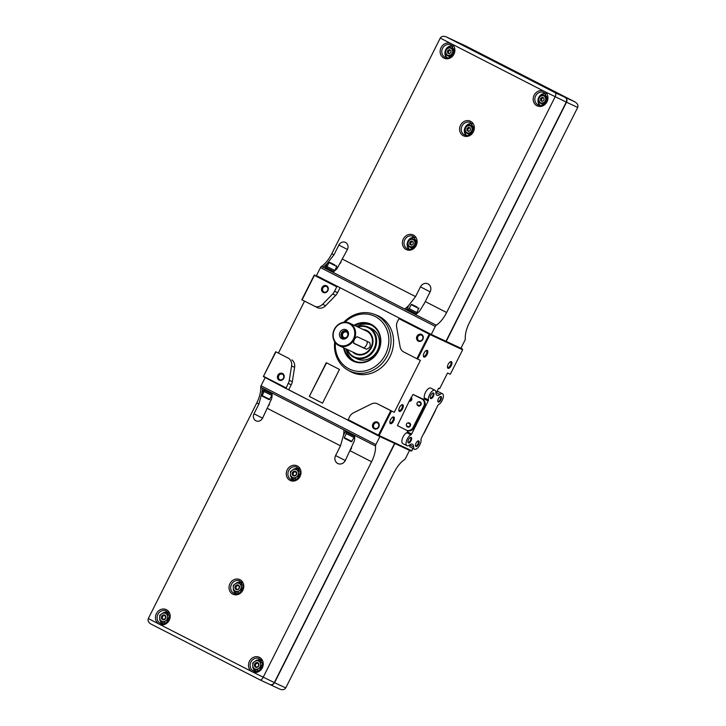 <?xml version="1.0" encoding="UTF-8"?>
<svg xmlns="http://www.w3.org/2000/svg" width="726" height="726" viewBox="0 0 726 726"><rect width="100%" height="100%" fill="white"/><g stroke="black" fill="none" stroke-linecap="round" stroke-linejoin="round"><path stroke-width="1.09" d="M410.843 397.866L411.279 398.093A2.124 1.897 115 0 1 409.881 400.861L409.446 400.643M411.279 398.093L411.061 397.44M409.237 401.061L409.881 400.861M411.152 397.367A2.232 1.997 115 0 1 409.21 401.169L397.403 425.581L406.152 430.064A5.59 5 -65 0 0 406.306 430.137A5.59 5 -65 0 0 413.121 427.351L423.757 406.206A5.59 5 -65 0 0 421.815 398.928L413.058 394.445L409.192 401.151M409.264 401.224A2.232 1.997 -65 0 0 411.243 397.367M423.53 433.867A5.59 5 -65 0 0 424.374 432.596L435.01 411.46A5.59 5 -65 0 0 435.527 410.027M410.072 424.066A2.124 1.897 115 0 1 408.674 426.834L406.369 425.663A2.124 1.897 115 0 1 407.767 422.886L410.072 424.066L409.346 422.977L407.767 422.886M408.638 422.786A2.232 1.997 115 0 1 410.263 425.853A2.232 1.997 115 0 1 406.905 426.516M406.369 425.663L406.859 426.461L408.674 426.834M420.699 402.921A2.124 1.897 115 0 1 419.31 405.689L417.005 404.518A2.124 1.897 115 0 1 418.403 401.741L420.699 402.921L419.982 401.832L418.403 401.741M419.274 401.641A2.232 1.997 115 0 1 420.899 404.709A2.232 1.997 115 0 1 417.541 405.371M417.005 404.518L417.486 405.326L419.31 405.689M421.234 438.44L437.796 405.507A1.243 0.554 117.1 0 1 438.522 404.672A6.216 2.768 117.1 0 0 442.787 399.01A6.216 2.768 117.1 0 0 442.479 393.764A6.216 2.768 117.1 0 0 439.965 394.445A7.46 3.321 117.1 0 1 436.97 395.243A7.46 3.321 117.1 0 1 435.863 392.512A6.216 2.768 117.1 0 0 434.947 390.252A6.216 2.768 117.1 0 0 430.454 393.147A6.216 2.768 117.1 0 0 428.431 399.962A1.243 0.554 117.1 0 1 428.195 401.033L411.633 433.966A1.243 0.554 117.1 0 1 410.907 434.801A6.216 2.768 117.1 0 0 406.642 440.464A6.216 2.768 117.1 0 0 406.95 445.71A6.216 2.768 117.1 0 0 409.446 445.047A7.46 3.321 117.1 0 1 412.459 444.23A7.46 3.321 117.1 0 1 413.566 446.944A6.216 2.768 117.1 0 0 414.482 449.222A6.216 2.768 117.1 0 0 418.975 446.327A6.216 2.768 117.1 0 0 420.998 439.511A1.243 0.554 117.1 0 1 421.234 438.44M435.863 392.276A6.216 2.768 -62.9 0 1 438.322 391.641L442.479 393.764M414.482 449.222L410.326 447.089A6.216 2.768 -62.9 0 1 409.41 445.074M406.95 445.71L402.794 443.577A6.216 2.768 -62.9 0 1 402.485 438.332A6.216 2.768 -62.9 0 1 406.751 432.678L410.907 434.801M406.751 432.678A1.243 0.554 -62.9 0 0 407.359 432.043L407.458 431.825A1.243 1.116 -65 0 0 407.014 430.464M406.987 430.454A5.59 5 -65 0 0 407.132 430.527A5.59 5 -65 0 0 413.947 427.741L424.583 406.596A5.59 5 -65 0 0 422.641 399.318L422.641 399.318A1.243 1.116 -65 0 0 424.02 398.901L424.138 398.692A1.243 0.554 -62.9 0 0 424.274 397.839A6.216 2.768 -62.9 0 1 426.289 391.015A6.216 2.768 -62.9 0 1 430.781 388.12L434.947 390.252M411.034 440.764A3.104 1.388 -62.9 0 1 409.192 442.878A3.104 1.388 -62.9 0 1 407.939 442.261A3.104 1.388 -62.9 0 1 408.547 439.548A3.104 1.388 -62.9 0 1 410.399 437.469A3.104 1.388 -62.9 0 1 411.034 440.764M440.9 399.881A3.104 1.388 -62.9 0 1 439.058 401.995A3.104 1.388 -62.9 0 1 437.805 401.378A3.104 1.388 -62.9 0 1 438.413 398.665A3.104 1.388 -62.9 0 1 440.265 396.587A3.104 1.388 -62.9 0 1 440.9 399.881M418.575 444.276A3.104 1.388 -62.9 0 1 416.724 446.39A3.104 1.388 -62.9 0 1 415.481 445.773A3.104 1.388 -62.9 0 1 416.089 443.06A3.104 1.388 -62.9 0 1 417.931 440.981A3.104 1.388 -62.9 0 1 418.575 444.276M433.368 396.369A3.104 1.388 -62.9 0 1 431.516 398.483A3.104 1.388 -62.9 0 1 430.273 397.866A3.104 1.388 -62.9 0 1 430.881 395.153A3.104 1.388 -62.9 0 1 432.723 393.065A3.104 1.388 -62.9 0 1 433.368 396.369M423.458 399.291L413.058 394.445M422.668 399.327L413.884 394.835M407.604 427.033A2.232 1.997 -65 0 0 409.627 423.058A2.232 1.997 -65 0 0 409.491 422.995M418.24 405.888A2.232 1.997 -65 0 0 420.263 401.914A2.232 1.997 -65 0 0 420.127 401.85M432.433 393.238A2.568 1.143 -62.9 0 1 432.85 393.274A2.568 1.143 -62.9 0 1 432.723 396.042A2.568 1.143 -62.9 0 1 430.509 397.848A2.568 1.143 -62.9 0 1 430.237 397.53M417.641 441.145A2.568 1.143 -62.9 0 1 418.058 441.19A2.568 1.143 -62.9 0 1 417.931 443.958A2.568 1.143 -62.9 0 1 415.717 445.755A2.568 1.143 -62.9 0 1 415.444 445.446M410.108 437.633A2.568 1.143 -62.9 0 1 410.526 437.669A2.568 1.143 -62.9 0 1 410.39 440.446A2.568 1.143 -62.9 0 1 408.184 442.243A2.568 1.143 -62.9 0 1 407.903 441.934M439.974 396.75A2.568 1.143 -62.9 0 1 440.392 396.786A2.568 1.143 -62.9 0 1 440.255 399.563A2.568 1.143 -62.9 0 1 438.05 401.36A2.568 1.143 -62.9 0 1 437.769 401.051M274.555 682.703L394.853 443.522L409.555 450.374L405.516 458.396A1.86 0.835 117.1 0 1 404.545 459.585A19.883 8.866 117.1 0 0 394.191 472.299L285.735 687.921L274.555 682.703C273.366 684.636 271.814 685.235 269.918 684.518L279.737 689.101C282.496 690.154 284.501 689.764 285.735 687.921M287.46 389.2L348.117 420.263M260.017 679.899L151.035 624.079L260.044 679.917C261.024 680.144 262.059 679.3 263.13 677.376L371.576 461.754A19.883 8.866 117.1 0 0 375.505 446.045A1.86 0.835 117.1 0 1 375.877 444.575L379.907 436.553L394.608 443.404L274.31 682.585A3.73 3.34 115 0 1 269.664 684.4L260.089 679.935M270.108 684.609L279.737 689.101M151.035 624.079C148.476 622.527 147.569 620.685 148.304 618.561L256.759 402.939A19.883 8.866 117.1 0 0 260.688 387.23A1.86 0.835 117.1 0 1 261.051 385.76L265.063 377.792M262.576 418.167L254.009 413.775A5.381 4.819 115 0 0 255.879 420.781A5.381 4.819 115 0 0 262.576 418.167L271.678 398.656A19.883 8.866 117.1 0 0 272.078 393.165L262.177 388.092A19.883 8.866 -62.9 0 1 261.777 393.583L258.901 404.037L256.759 402.939M345.295 460.538L335.603 455.565A6.089 5.445 115 0 0 337.717 463.487A6.089 5.445 115 0 0 345.295 460.538L354.324 440.991A19.883 8.866 117.1 0 0 354.724 435.5L343.843 429.919A19.883 8.866 -62.9 0 1 343.443 435.409L340.494 445.837L267.477 408.429M254.009 413.775L258.901 404.037M335.603 455.565L340.494 445.837M253.946 668.446A5.899 5.282 -65 0 0 256.387 671.332A5.899 5.282 -65 0 0 256.541 671.414A5.899 5.282 -65 0 0 256.614 671.441L256.541 671.414M261.532 660.714L261.596 660.742A5.899 5.282 -65 0 0 261.532 660.714A5.899 5.282 -65 0 0 257.739 660.569M262.404 662.902L256.723 660.097L252.766 662.956L252.82 667.866L256.813 669.917L260.77 667.058L260.725 662.148L256.723 660.097M160.9 620.784A5.899 5.282 -65 0 0 163.341 623.67A5.899 5.282 -65 0 0 163.495 623.752A5.899 5.282 -65 0 0 163.568 623.779L163.495 623.752M168.486 613.053L168.55 613.089A5.899 5.282 -65 0 0 168.486 613.053A5.899 5.282 -65 0 0 164.702 612.916M169.358 615.24L163.677 612.435L159.729 615.294L159.774 620.204L163.777 622.255L167.724 619.396L167.679 614.486L163.677 612.435M262.413 662.929L260.725 662.148M261.723 667.503L260.77 667.058M258.628 670.76L256.813 669.917M258.138 663.5A1.951 1.742 -65 0 0 255.643 664.354A1.951 1.742 -65 0 0 256.496 667.022M257.893 663.319A2.015 1.806 -65 0 0 256.196 666.949M255.988 666.858A2.015 1.806 -65 0 0 258.52 665.824A2.015 1.806 -65 0 0 255.271 664.272A2.015 1.806 -65 0 0 255.988 666.858M255.579 667.194A2.487 2.223 -65 0 0 258.973 664.744A2.487 2.223 -65 0 0 255.543 662.983A2.487 2.223 -65 0 0 255.579 667.194M254.744 668.855A4.347 3.893 -65 0 0 258.719 668.446A4.347 3.893 -65 0 0 260.679 664.562A4.347 3.893 -65 0 0 258.656 661.087A4.347 3.893 -65 0 0 254.672 661.495A4.347 3.893 -65 0 0 252.721 665.379A4.347 3.893 -65 0 0 254.744 668.855M169.367 615.276L167.679 614.486M168.677 619.841L167.724 619.396M165.582 623.099L163.777 622.255M165.092 615.839A1.951 1.742 -65 0 0 162.597 616.692A1.951 1.742 -65 0 0 163.45 619.36M164.847 615.657A2.015 1.806 -65 0 0 163.15 619.287M162.942 619.196A2.015 1.806 -65 0 0 164.693 615.575A2.015 1.806 -65 0 0 162.942 619.196M162.533 619.532A2.487 2.223 -65 0 0 165.927 617.082A2.487 2.223 -65 0 0 162.497 615.321A2.487 2.223 -65 0 0 162.533 619.532M161.698 621.193A4.347 3.893 -65 0 0 165.673 620.794A4.347 3.893 -65 0 0 167.633 616.909A4.347 3.893 -65 0 0 165.61 613.425A4.347 3.893 -65 0 0 161.626 613.833A4.347 3.893 -65 0 0 159.675 617.717A4.347 3.893 -65 0 0 161.698 621.193M352.065 441.553L344.296 437.642L344.514 438.313L351.393 441.771L354.061 437.578M346.52 432.387L345.975 433.476L354.406 437.724L354.76 437.016M346.738 431.407L346.311 432.26L354.769 436.544M348.063 432.088L350.504 433.34M269.909 399.472L262.14 395.561L262.358 396.233L269.237 399.69L271.905 395.498M264.364 390.307L263.819 391.396L272.078 395.57M264.582 389.327L264.155 390.18L272.114 394.227M265.907 390.007L268.348 391.25M291.716 477.018A5.899 5.282 -65 0 0 294.157 479.904A5.899 5.282 -65 0 0 294.311 479.986A5.899 5.282 -65 0 0 294.384 480.013L294.311 479.986M299.303 469.286L299.366 469.314A5.899 5.282 -65 0 0 299.303 469.286A5.899 5.282 -65 0 0 295.509 469.141M300.174 471.473L294.493 468.669L298.495 470.72L298.54 475.63L294.584 478.488L290.591 476.438L290.491 473.951L290.536 471.528L294.493 468.669M300.183 471.51L298.495 470.72M299.493 476.075L298.54 475.63M296.399 479.332L294.584 478.488M295.909 472.072A1.951 1.742 -65 0 0 293.413 472.925A1.951 1.742 -65 0 0 294.266 475.594M295.663 471.891A2.015 1.806 -65 0 0 293.966 475.521M293.758 475.43A2.015 1.806 -65 0 0 296.29 474.396A2.015 1.806 -65 0 0 293.041 472.844A2.015 1.806 -65 0 0 293.758 475.43M293.349 475.766A2.487 2.223 -65 0 0 296.743 473.316A2.487 2.223 -65 0 0 293.313 471.555A2.487 2.223 -65 0 0 293.349 475.766M290.491 473.951A4.347 3.893 -65 0 0 292.514 477.427A4.347 3.893 -65 0 0 296.489 477.027A4.347 3.893 -65 0 0 298.45 473.143A4.347 3.893 -65 0 0 296.426 469.658A4.347 3.893 -65 0 0 292.442 470.067A4.347 3.893 -65 0 0 290.491 473.951M234.498 590.783A5.899 5.282 -65 0 0 236.93 593.677A5.899 5.282 -65 0 0 237.093 593.75A5.899 5.282 -65 0 0 237.166 593.777L237.093 593.75M242.085 583.051L242.148 583.087A5.899 5.282 -65 0 0 242.085 583.051A5.899 5.282 -65 0 0 238.291 582.914M242.956 585.238L237.275 582.433L241.277 584.484L241.322 589.394L237.366 592.253L233.373 590.202L233.273 587.715L233.318 585.292L237.275 582.433M242.965 585.274L241.277 584.484M242.275 589.839L241.322 589.394M239.181 593.097L237.366 592.253M238.691 585.837A1.951 1.742 -65 0 0 236.195 586.69A1.951 1.742 -65 0 0 237.048 589.358M238.446 585.655A2.015 1.806 -65 0 0 236.749 589.294M236.531 589.203A2.015 1.806 -65 0 0 239.072 588.16A2.015 1.806 -65 0 0 235.823 586.608A2.015 1.806 -65 0 0 236.531 589.203M236.131 589.53A2.487 2.223 -65 0 0 239.526 587.08A2.487 2.223 -65 0 0 236.095 585.319A2.487 2.223 -65 0 0 236.131 589.53M233.273 587.715A4.347 3.893 -65 0 0 235.297 591.2A4.347 3.893 -65 0 0 239.271 590.792A4.347 3.893 -65 0 0 241.223 586.907A4.347 3.893 -65 0 0 239.208 583.423A4.347 3.893 -65 0 0 235.224 583.831A4.347 3.893 -65 0 0 233.273 587.715M320.484 267.604L316.445 275.626L431.262 334.441L435.301 326.419L320.484 267.604A1.86 0.835 117.1 0 1 321.455 266.415A19.883 8.866 117.1 0 0 331.809 253.701L440.265 38.079C441.499 36.236 443.504 35.846 446.263 36.899L455.892 41.391M435.301 326.419A1.86 0.835 117.1 0 1 436.272 325.221A19.883 8.866 117.1 0 0 446.635 312.516L425.255 301.562L423.884 304.294M431.262 334.441L445.964 341.293L566.262 102.103C567.097 99.997 566.67 98.382 564.964 97.257L456.082 41.482M446.408 36.972L555.29 92.746C556.08 93.445 556.007 94.825 555.081 96.894L446.635 312.516M574.965 101.921L465.983 46.101L574.965 101.921C577.524 103.473 578.431 105.315 577.696 107.439L469.241 323.061A19.883 8.866 117.1 0 0 465.312 338.77A1.86 0.835 117.1 0 1 464.949 340.24L460.91 348.262L445.964 341.284M446.218 341.411L566.516 102.221A3.73 3.34 -65 0 0 565.218 97.375L456.336 41.6A3.73 3.34 -65 0 0 456.237 41.554L465.91 46.065M456.336 41.6L465.956 46.083M338.86 245.07L347.427 249.463A5.381 4.819 115 0 0 345.558 242.457A5.381 4.819 115 0 0 338.86 245.07L333.96 254.808L327.245 263.411A19.883 8.866 -62.9 0 1 323.025 267.114L325.466 268.257M347.427 249.463L337.145 268.484A19.883 8.866 117.1 0 1 332.925 272.186L323.025 267.114M420.454 286.861L430.146 291.834A6.089 5.445 115 0 0 428.031 283.911A6.089 5.445 115 0 0 420.454 286.861L415.553 296.598L408.91 305.238A19.883 8.866 -62.9 0 1 404.681 308.94L407.631 310.329M424.574 302.914L419.8 310.819A19.883 8.866 117.1 0 1 415.571 314.521L404.681 308.94M430.146 291.834L425.255 301.562M544.346 95.496A4.347 3.893 115 0 1 544.464 95.551A4.347 3.893 115 0 1 546.006 101.15A4.347 3.893 115 0 1 540.67 103.382A4.347 3.893 115 0 1 538.982 97.792A4.347 3.893 115 0 1 544.346 95.496L546.124 96.322A4.347 3.893 115 0 1 546.233 96.376A4.347 3.893 115 0 1 547.132 97.039M543.638 104.526A4.347 3.893 115 0 1 542.449 104.208L540.67 103.382M543.965 95.959A3.766 3.376 115 0 1 544.028 102.339A3.766 3.376 115 0 1 538.828 99.68A3.766 3.376 115 0 1 543.965 95.959M543.983 100.206L543.965 98.101L542.249 97.22L540.561 98.446L540.58 100.551L542.295 101.431L543.983 100.206M451.3 47.834A4.347 3.893 115 0 1 451.418 47.889A4.347 3.893 115 0 1 452.96 53.488A4.347 3.893 115 0 1 447.624 55.72A4.347 3.893 115 0 1 445.936 50.13A4.347 3.893 115 0 1 451.3 47.834L453.078 48.66A4.347 3.893 115 0 1 453.196 48.724A4.347 3.893 115 0 1 454.086 49.377M450.601 56.864A4.347 3.893 115 0 1 449.403 56.546L447.624 55.72M450.919 48.297A3.766 3.376 115 0 1 450.982 54.686A3.766 3.376 115 0 1 445.782 52.018A3.766 3.376 115 0 1 450.919 48.297M450.946 52.544L450.928 50.439L449.212 49.568L447.515 50.793L447.534 52.898L449.249 53.769L450.946 52.544M543.22 97.72L541.56 98.918L540.561 98.446M541.56 98.918L541.587 101.023L540.58 100.551M541.587 101.023L542.331 101.404M450.174 50.058L448.523 51.256L447.515 50.793M448.523 51.256L448.541 53.361L447.534 52.898M448.541 53.361L449.285 53.742M408.91 311.109L407.604 310.392L408.048 309.503L416.57 313.804M415.635 314.476L411.352 312.352M326.754 269.028L325.448 268.311L325.892 267.422L333.896 271.488L325.892 267.422M332.971 272.15L329.196 270.272M416.833 306.916L411.842 304.457L416.833 306.916M413.566 305.31L416.996 307.062L413.566 305.31M418.938 308.586L411.17 304.675L409.165 308.668L416.933 312.579L418.72 307.915M416.942 312.552L409.174 308.65M416.561 313.813L408.048 309.503M334.677 264.827L329.686 262.376L334.677 264.827M331.41 263.229L334.84 264.981L331.41 263.229M336.565 265.834L336.782 266.506L329.014 262.594L327.009 266.587L334.995 270.589M334.967 270.616L327.018 266.569M409.763 246.459A3.766 3.376 -65 0 0 414.909 242.747A3.766 3.376 -65 0 0 409.709 240.079A3.766 3.376 -65 0 0 409.763 246.459M413.158 241.867L411.442 240.987L409.745 242.212L409.763 244.317L411.479 245.197L413.176 243.972L413.158 241.867M409.736 247.085A4.347 3.893 -65 0 0 409.854 247.149A4.347 3.893 -65 0 0 415.218 244.853A4.347 3.893 -65 0 0 413.53 239.262A4.347 3.893 -65 0 0 408.193 241.495A4.347 3.893 -65 0 0 409.736 247.085M411.515 247.92A4.347 3.893 -65 0 0 411.633 247.974A4.347 3.893 -65 0 0 412.831 248.292M416.316 240.805A4.347 3.893 -65 0 0 415.308 240.088L413.53 239.262M466.981 132.695A3.766 3.376 -65 0 0 472.127 128.974A3.766 3.376 -65 0 0 466.927 126.315A3.766 3.376 -65 0 0 466.981 132.695M470.375 128.103L468.66 127.222L466.963 128.448L466.981 130.553L468.697 131.433L470.394 130.208L470.375 128.103M466.954 133.321A4.347 3.893 -65 0 0 467.072 133.375A4.347 3.893 -65 0 0 472.435 131.079A4.347 3.893 -65 0 0 470.747 125.498A4.347 3.893 -65 0 0 465.411 127.731A4.347 3.893 -65 0 0 466.954 133.321M468.733 134.147A4.347 3.893 -65 0 0 468.851 134.21A4.347 3.893 -65 0 0 470.049 134.528M473.533 127.041A4.347 3.893 -65 0 0 472.526 126.324L470.747 125.498M412.404 241.486L410.753 242.684L409.745 242.212M410.753 242.684L410.771 244.789L409.763 244.317M410.771 244.789L411.515 245.17M469.622 127.722L467.971 128.919L466.963 128.448M467.971 128.919L467.989 131.025L466.981 130.553M467.989 131.025L468.733 131.406M402.567 408.774A3.73 1.661 -62.9 0 1 400.344 411.315A3.73 1.661 -62.9 0 1 398.846 410.571A3.73 1.661 -62.9 0 1 399.581 407.313A3.73 1.661 -62.9 0 1 401.796 404.818A3.73 1.661 -62.9 0 1 402.567 408.774M427.097 354.442A3.73 1.661 -62.9 0 1 424.882 356.983A3.73 1.661 -62.9 0 1 423.385 356.239A3.73 1.661 -62.9 0 1 424.111 352.981A3.73 1.661 -62.9 0 1 426.325 350.486A3.73 1.661 -62.9 0 1 427.097 354.442M451.218 365.686A3.73 1.661 -62.9 0 1 448.995 368.227A3.73 1.661 -62.9 0 1 447.497 367.483A3.73 1.661 -62.9 0 1 448.232 364.225A3.73 1.661 -62.9 0 1 450.447 361.73A3.73 1.661 -62.9 0 1 451.218 365.686M393.61 421.035A3.73 1.661 -62.9 0 1 391.387 423.576A3.73 1.661 -62.9 0 1 389.889 422.831A3.73 1.661 -62.9 0 1 390.615 419.574A3.73 1.661 -62.9 0 1 392.839 417.078A3.73 1.661 -62.9 0 1 393.61 421.035M436.916 391.659L438.658 388.192L439.666 388.664L447.534 373.01L450.301 374.298L462.634 349.778L460.937 348.208M376.994 403.592A8.467 7.578 -65 0 0 371.304 404.01L353.553 412.785A8.521 7.623 -65 0 0 349.905 416.152L348.144 419.664L378.428 435.173L390.769 410.644L376.994 403.592L394.272 412.304L420.399 360.359L417.641 359.071L429.974 334.541L462.634 349.778M394.272 412.304L390.769 410.644M378.428 435.173L378.4 435.845L411.061 451.073L411.833 450.773L379.172 435.546L391.514 411.016M411.833 450.773L413.003 448.459M349.496 323.106L366.331 330.956A12.424 11.117 115 0 1 366.657 331.12A12.424 11.117 115 0 1 372.021 337.953A12.424 11.117 115 0 1 364.842 353.344A12.424 11.117 115 0 1 355.822 353.48L338.997 345.63A12.424 11.117 115 0 1 334.169 329.668A12.424 11.117 115 0 1 349.496 323.106A12.424 11.117 115 0 1 349.823 323.27A12.424 11.117 115 0 1 354.234 339.26A12.424 11.117 115 0 1 338.997 345.63M357.119 336.701C354.56 338.262 353.444 340.485 353.771 343.353L366.331 349.215C369.888 348.162 371.004 345.939 369.679 342.554L357.119 336.701M338.815 287.088L316.445 275.626M400.979 318.923L399.472 318.224L398.937 318.66L429.974 334.541M462.417 348.961L429.756 333.733L399.472 318.224M378.4 435.845L348.117 420.336L348.144 419.664M288.712 389.78L285.953 388.492L288.204 383.392L291.217 384.798L288.712 389.78L348.117 420.209M285.953 388.492L263.347 376.576L275.944 351.838L288.939 358.49A8.331 7.451 -65 0 1 291.589 365.931L289.293 380.27A8.603 7.696 -65 0 1 288.204 383.392M263.347 376.576L275.699 351.702L288.939 358.49M304.539 301.154L278.466 352.99M340.049 287.714L337.563 292.651A8.603 7.696 -65 0 1 335.702 295.382L325.602 305.719A8.331 7.451 -65 0 1 318.079 307.951L301.825 299.756L314.167 275.227L314.939 274.927M326.591 285.79A3.73 3.34 115 0 1 326.655 292.097A3.73 3.34 115 0 1 321.509 289.465A3.73 3.34 115 0 1 326.591 285.79M302.07 299.892L314.403 275.363L336.773 286.815L334.55 291.244A8.603 7.696 -65 0 1 332.69 293.976L322.58 304.312A8.331 7.451 -65 0 1 315.066 306.544M282.487 373.473A3.73 3.34 115 0 1 282.55 379.78A3.73 3.34 115 0 1 277.405 377.148A3.73 3.34 115 0 1 282.487 373.473M285.98 387.82L263.611 376.358M377.511 422.142A3.73 3.34 115 0 1 377.574 428.458A3.73 3.34 115 0 1 372.429 425.826A3.73 3.34 115 0 1 377.511 422.142M379.172 435.546L378.663 435.636M421.615 334.459A3.73 3.34 115 0 1 421.67 340.775A3.73 3.34 115 0 1 416.533 338.135A3.73 3.34 115 0 1 421.615 334.459M429.229 334.178L416.887 358.698L403.121 351.647A8.467 7.578 -65 0 1 400.099 346.765L396.632 327.127A8.521 7.623 -65 0 1 397.176 322.162L398.937 318.66M416.887 358.698L417.641 359.071M336.773 286.815L337.309 286.38M337.563 292.651L334.55 291.244M291.217 384.798A8.603 7.696 -65 0 0 292.306 381.676L294.611 367.338A8.331 7.451 -65 0 0 291.952 359.896M339.478 369.443L326.292 362.691L309.321 396.432L322.507 403.184L339.478 369.443M343.797 322.262A30.937 27.688 115 0 1 374.044 314.213L376.458 315.12A31.136 27.869 115 0 1 379.081 316.282A31.136 27.869 115 0 1 389.635 357.31A31.136 27.869 115 0 1 350.204 371.422L347.963 370.151A30.937 27.688 115 0 1 334.686 341.819M326.564 286.516A3.058 2.732 115 0 1 323.896 292.015A3.058 2.732 115 0 1 326.482 286.48A3.058 2.732 115 0 1 326.564 286.516M421.588 335.185A3.058 2.732 115 0 1 418.92 340.685A3.058 2.732 115 0 1 421.507 335.149A3.058 2.732 115 0 1 421.588 335.185M377.484 422.868A3.058 2.732 115 0 1 374.825 428.367A3.058 2.732 115 0 1 377.484 422.868M282.459 374.199A3.058 2.732 115 0 1 279.8 379.698A3.058 2.732 115 0 1 282.378 374.162A3.058 2.732 115 0 1 282.459 374.199M370.441 328.079A16.798 15.037 115 0 1 371.195 328.397A16.798 15.037 115 0 1 371.639 328.624A16.798 15.037 115 0 1 377.602 350.231A16.798 15.037 115 0 1 356.992 358.853A16.798 15.037 115 0 1 356.266 358.481M357.437 326.818A16.771 15.01 115 0 1 368.418 327.136L371.177 328.424A16.771 15.01 115 0 1 371.63 328.642A16.771 15.01 115 0 1 377.574 350.222A16.771 15.01 115 0 1 357.001 358.825L354.243 357.537A16.771 15.01 115 0 1 346.937 349.333M371.231 328.415A16.798 15.037 115 0 1 371.267 328.433A16.798 15.037 115 0 1 371.712 328.651A16.798 15.037 115 0 1 377.674 350.268A16.798 15.037 115 0 1 357.065 358.88A16.798 15.037 115 0 1 357.029 358.871L357.065 358.88M354.823 361.203A19.883 17.796 115 0 1 346.257 349.015M356.756 326.491A19.883 17.796 115 0 1 371.603 325.221M354.996 325.675A19.883 17.796 115 0 1 370.732 324.785A19.883 17.796 115 0 1 371.267 325.048A19.883 17.796 115 0 1 378.319 350.622A19.883 17.796 115 0 1 353.934 360.822A19.883 17.796 115 0 1 344.496 348.199M354.106 325.257A20.5 18.35 115 0 1 371.295 324.377A20.5 18.35 115 0 1 372.883 358.1A20.5 18.35 115 0 1 343.607 347.781M345.031 322.172A29.258 26.19 115 0 1 375.224 316.554A29.258 26.19 115 0 1 387.04 350.749A29.258 26.19 115 0 1 356.112 371.14A29.258 26.19 115 0 1 335.403 342.817M374.044 314.213A30.937 27.688 115 0 1 376.658 315.374A30.937 27.688 115 0 1 387.139 356.139A30.937 27.688 115 0 1 347.963 370.151M326.537 362.818L309.321 396.432M309.575 396.55L322.507 403.175M425.971 350.694A3.058 1.361 -62.9 0 1 426.452 350.749A3.058 1.361 -62.9 0 1 426.289 354.043A3.058 1.361 -62.9 0 1 423.666 356.185A3.058 1.361 -62.9 0 1 423.34 355.822M450.084 361.938A3.058 1.361 -62.9 0 1 450.565 361.993A3.058 1.361 -62.9 0 1 450.41 365.287A3.058 1.361 -62.9 0 1 447.779 367.429A3.058 1.361 -62.9 0 1 447.461 367.066M392.476 417.287A3.058 1.361 -62.9 0 1 392.957 417.341A3.058 1.361 -62.9 0 1 392.802 420.635A3.058 1.361 -62.9 0 1 390.171 422.777A3.058 1.361 -62.9 0 1 389.844 422.414M401.433 405.026A3.058 1.361 -62.9 0 1 401.914 405.081A3.058 1.361 -62.9 0 1 401.759 408.375A3.058 1.361 -62.9 0 1 399.128 410.517A3.058 1.361 -62.9 0 1 398.81 410.154M368.418 327.136A16.771 15.01 115 0 1 368.862 327.353A16.771 15.01 115 0 1 374.816 348.934A16.771 15.01 115 0 1 354.243 357.537M346.52 332.063A3.058 2.732 115 0 1 343.861 337.563A3.058 2.732 115 0 1 346.438 332.027A3.058 2.732 115 0 1 346.52 332.063M343.198 338.325A4.038 3.612 115 0 1 346.601 331.029M346.456 330.947A4.038 3.612 115 0 1 342.935 338.216A4.038 3.612 115 0 1 346.456 330.947M346.229 329.813A4.973 4.447 115 0 1 346.302 338.234A4.973 4.447 115 0 1 339.45 334.713A4.973 4.447 115 0 1 346.229 329.813M349.297 323.705A11.807 10.563 115 0 1 349.487 343.697A11.807 10.563 115 0 1 333.198 335.358A11.807 10.563 115 0 1 349.297 323.705M372.039 338.007A12.297 11.008 115 0 1 372.048 338.062A12.297 11.008 115 0 1 364.942 353.299A12.297 11.008 115 0 1 364.897 353.326M368.109 332.027A12.297 11.008 115 0 1 369.098 332.762M358.989 354.451A12.297 11.008 115 0 1 357.791 354.161M366.449 331.02A12.424 11.117 115 0 1 366.576 331.074A12.424 11.117 115 0 1 366.911 331.238A12.424 11.117 115 0 1 371.322 347.219A12.424 11.117 115 0 1 356.076 353.598A12.424 11.117 115 0 1 355.949 353.535M363.1 329.45A13.05 11.68 115 0 1 366.939 330.566A13.05 11.68 115 0 1 370.559 349.097A13.05 11.68 115 0 1 352.6 351.974M357.954 327.054A16.154 14.456 115 0 1 368.336 327.789A16.154 14.456 115 0 1 370.895 353.126A16.154 14.456 115 0 1 347.455 349.578M353.471 343.08L363.327 347.672A3.73 1.661 117.1 0 0 366.276 345.476A3.73 1.661 117.1 0 0 367.002 341.311M435.863 392.339L439.965 394.445M409.609 444.92L413.566 446.944M407.458 431.825L411.633 433.966M424.274 397.839L428.431 399.962M424.02 398.901L428.195 401.033M424.583 406.596L423.757 406.206M422.641 399.318L421.815 398.928M413.947 427.741L413.121 427.351M148.304 618.561L159.194 624.142A8.077 7.224 115 0 1 159.067 610.466A8.077 7.224 115 0 1 170.211 616.174A8.077 7.224 115 0 1 159.194 624.142L252.24 671.795A8.077 7.224 115 0 1 252.113 658.128A8.077 7.224 115 0 1 263.257 663.836A8.077 7.224 115 0 1 252.24 671.795L274.31 682.585M375.877 444.575L261.051 385.76M375.505 446.045L260.688 387.23M371.576 461.754L350.195 450.801M232.792 594.14A8.077 7.224 -65 0 0 243.809 586.172A8.077 7.224 -65 0 0 232.665 580.464A8.077 7.224 -65 0 0 232.792 594.14M290.01 480.376A8.077 7.224 -65 0 0 301.027 472.408A8.077 7.224 -65 0 0 289.883 466.7A8.077 7.224 -65 0 0 290.01 480.376M260.997 659.925A6.588 5.89 -65 0 0 257.503 660.46M253.728 668.337A6.588 5.89 -65 0 0 255.597 671.505M260.679 659.598A6.833 6.117 -65 0 0 257.14 660.288M253.356 668.147A6.833 6.117 -65 0 0 255.144 671.477M253.301 670.924A6.833 6.117 -65 0 0 253.483 671.015C257.812 672.839 260.815 670.343 262.485 663.519L259.264 658.627A6.833 6.117 -65 0 0 250.878 662.13A6.833 6.117 -65 0 0 253.301 670.924M167.951 612.263A6.588 5.89 -65 0 0 164.466 612.798M160.682 620.676A6.588 5.89 -65 0 0 162.551 623.843M167.633 611.936A6.833 6.117 -65 0 0 164.094 612.626M160.31 620.485A6.833 6.117 -65 0 0 162.098 623.815M160.255 623.262A6.833 6.117 -65 0 0 160.437 623.353C164.766 625.177 167.77 622.681 169.439 615.857L166.218 610.965A6.833 6.117 -65 0 0 157.832 614.477A6.833 6.117 -65 0 0 160.255 623.262M343.443 435.409L345.712 430.881M261.777 393.583L264.055 389.054M298.767 468.497A6.588 5.89 -65 0 0 295.273 469.032M291.498 476.909A6.588 5.89 -65 0 0 293.368 480.077M298.45 468.17A6.833 6.117 -65 0 0 294.91 468.86M291.126 476.719A6.833 6.117 -65 0 0 292.914 480.049M291.072 479.496A6.833 6.117 -65 0 0 291.253 479.587C295.582 481.411 298.586 478.915 300.255 472.091L297.034 467.199A6.833 6.117 -65 0 0 288.649 470.702A6.833 6.117 -65 0 0 291.072 479.496M241.549 582.261A6.588 5.89 -65 0 0 238.055 582.797M234.28 590.674A6.588 5.89 -65 0 0 236.141 593.85M241.232 581.943A6.833 6.117 -65 0 0 237.692 582.633M233.908 590.483A6.833 6.117 -65 0 0 235.696 593.814M233.854 593.26A6.833 6.117 -65 0 0 234.035 593.351C238.364 595.175 241.368 592.679 243.038 585.855L239.807 580.963A6.833 6.117 -65 0 0 231.431 584.475A6.833 6.117 -65 0 0 233.854 593.26M440.265 38.079L451.145 43.66A8.077 7.224 115 0 1 451.282 57.336A8.077 7.224 115 0 1 440.137 51.628A8.077 7.224 115 0 1 451.145 43.66L544.191 91.313A8.077 7.224 115 0 1 544.318 104.989A8.077 7.224 115 0 1 533.174 99.281A8.077 7.224 115 0 1 544.191 91.313L566.262 102.103M555.29 92.746L564.964 97.257M574.892 101.885L565.218 97.375M577.696 107.439L566.516 102.221M436.272 325.221L321.455 266.415M415.553 296.598L342.536 259.191M333.96 254.808L331.809 253.701M463.342 135.744A8.077 7.224 -65 0 0 474.35 127.776A8.077 7.224 -65 0 0 463.206 122.068A8.077 7.224 -65 0 0 463.342 135.744M406.124 249.508A8.077 7.224 -65 0 0 417.132 241.54A8.077 7.224 -65 0 0 405.988 235.832A8.077 7.224 -65 0 0 406.124 249.508M538.175 104.961A6.833 6.117 115 0 1 535.525 96.177A6.833 6.117 115 0 1 543.955 92.574A6.833 6.117 115 0 1 544.137 92.665L547.195 97.665C545.498 104.281 542.494 106.713 538.175 104.961M539.835 105.424A6.833 6.117 115 0 1 538.638 97.629A6.833 6.117 115 0 1 545.371 93.545M540.289 105.451A6.588 5.89 115 0 1 538.937 97.774A6.588 5.89 115 0 1 545.689 93.872M445.138 57.3A6.833 6.117 115 0 1 442.479 48.524A6.833 6.117 115 0 1 450.91 44.912A6.833 6.117 115 0 1 451.091 45.003L454.158 50.012C452.452 56.619 449.448 59.051 445.138 57.3M446.789 57.762A6.833 6.117 115 0 1 445.592 49.976A6.833 6.117 115 0 1 452.334 45.883M447.243 57.79A6.588 5.89 115 0 1 445.9 50.112A6.588 5.89 115 0 1 452.643 46.21M408.91 305.238L406.596 309.839M327.245 263.411L324.939 268.003M414.873 237.638A6.588 5.89 -65 0 0 408.13 241.54A6.588 5.89 -65 0 0 409.473 249.218M414.564 237.311A6.833 6.117 -65 0 0 407.821 241.404A6.833 6.117 -65 0 0 409.019 249.19M407.186 248.637A6.833 6.117 -65 0 0 407.368 248.728C411.696 250.552 414.7 248.056 416.37 241.232L413.139 236.34A6.833 6.117 -65 0 0 404.754 239.843A6.833 6.117 -65 0 0 407.186 248.637M472.091 123.874A6.588 5.89 -65 0 0 465.348 127.776A6.588 5.89 -65 0 0 466.691 135.453M471.782 123.547A6.833 6.117 -65 0 0 465.039 127.631A6.833 6.117 -65 0 0 466.237 135.426M464.404 134.873A6.833 6.117 -65 0 0 464.586 134.963C468.914 136.787 471.918 134.283 473.588 127.458L470.357 122.576A6.833 6.117 -65 0 0 461.981 126.079A6.833 6.117 -65 0 0 464.404 134.873M335.702 295.382L332.69 293.976M325.602 305.719L322.58 304.312M294.611 367.338L291.589 365.931M292.306 381.676L289.293 380.27M366.331 349.215L363.327 347.672M407.132 430.527L406.306 430.137M260.044 679.917L269.763 684.446M350.876 449.448L351.584 448.042M269.119 405.199L269.419 404.6M344.296 437.642L346.293 433.676M262.14 395.561L264.137 391.586M446.263 36.899L455.982 41.436M340.911 262.449L340.612 263.039M411.842 304.457L411.17 304.675M408.829 308.505L408.266 309.612M417.269 312.743L416.833 313.605M329.686 262.376L329.014 262.594M336.782 266.506L334.777 270.499M326.673 266.424L326.11 267.531M411.633 247.974L409.854 247.149M468.851 134.21L467.072 133.375"/></g></svg>
